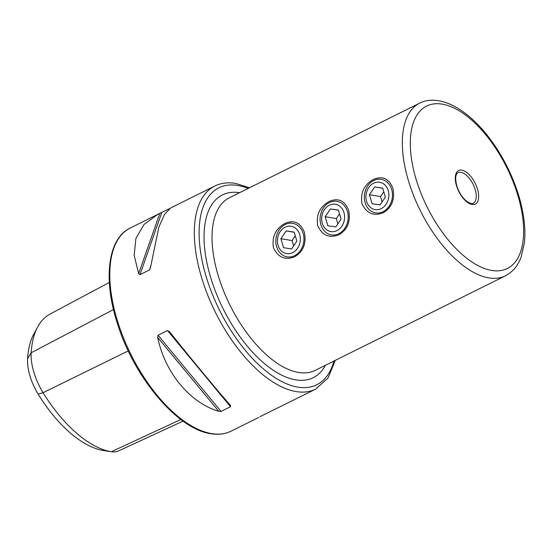 <?xml version="1.0" encoding="UTF-8"?>
<svg xmlns="http://www.w3.org/2000/svg" width="552" height="552" viewBox="0 0 552 552"><rect width="100%" height="100%" fill="white"/><g stroke="black" fill="none" stroke-linecap="round" stroke-linejoin="round"><path stroke-width="0.83" d="M317.642 225.63C322.333 235.49 329.468 238.512 339.052 234.703C347.65 229.466 350.837 221.311 348.622 210.229C344.62 200.48 338.128 197.561 329.144 201.473C319.946 206.62 316.11 214.673 317.642 225.63M361.898 203.633C366.583 213.493 373.725 216.515 383.309 212.706C391.906 207.469 395.094 199.313 392.879 188.232C388.87 178.482 382.377 175.564 373.4 179.476C364.196 184.623 360.366 192.676 361.898 203.633M273.392 247.627C278.077 257.487 285.212 260.516 294.796 256.708C303.393 251.47 306.581 243.308 304.366 232.226C300.364 222.477 293.871 219.558 284.887 223.47C275.69 228.618 271.853 236.67 273.392 247.627M335.299 360.366L328.026 378.037L315.627 389.139A113.381 55.552 -116.4 0 1 296.148 391.575A113.381 55.552 -116.4 0 1 207.593 294.802A113.381 55.552 -116.4 0 1 214.687 186.079L170.747 207.918L164.613 214.224L158.886 226.989L150.42 267.823L149.44 269.949L139.987 274.648L138.662 273.668L134.157 255.3L135.902 238.416L144.037 224.45L157.72 214.397L169.526 208.649M230.522 405.478L230.508 406.714L221.048 411.412L218.764 411.323C189.929 402.822 164.924 372.586 157.686 337.479L158.051 335.25L167.504 330.551L169.443 331.642C191.544 359.352 216.55 389.588 230.522 405.478L230.563 405.527M259.882 416.726L315.627 389.139M103.776 450.577A38.626 18.927 -116.4 0 1 103.569 450.549A38.626 18.927 -116.4 0 1 103.362 450.515A104.59 51.239 -116.4 0 1 38.157 394.142L43.077 392.7L128.25 350.92M27.6 358.724L31.174 352.776A109.503 53.647 -116.4 0 1 37.75 326.798L33.879 333.905A104.59 51.239 -116.4 0 0 27.6 358.724A38.626 18.927 63.6 0 0 38.157 394.142M183.085 421.121L118.549 450.915A43.539 21.328 -116.4 0 1 111.573 451.757A43.539 21.328 -116.4 0 1 111.345 451.722A109.503 53.647 -116.4 0 1 43.077 392.7A43.539 21.328 63.6 0 1 31.174 352.776L113.491 309.562M37.75 326.798A109.503 53.647 -116.4 0 1 50.025 314.088L109.33 282.445M292.67 252.643A13.862 11.392 -80.6 0 0 299.702 234.545A13.862 11.392 -80.6 0 0 285.087 227.217A13.862 11.392 -80.6 0 0 278.056 245.309A13.862 11.392 -80.6 0 0 292.67 252.643M294.547 255.693A17.008 13.979 -80.6 0 0 303.931 237.857A17.008 13.979 -80.6 0 0 292.677 223.318A17.008 13.979 -80.6 0 0 285.246 224.505A17.008 13.979 -80.6 0 0 275.862 242.335A17.008 13.979 -80.6 0 0 287.123 256.873A17.008 13.979 -80.6 0 0 294.547 255.693M296.859 241.127L294.175 232.123L286.191 230.922L280.899 238.726L283.583 247.731L291.559 248.931L296.859 241.127M293.63 245.881L292.049 240.568L280.899 238.726M292.049 240.568L295.279 235.821M294.209 232.254L286.191 230.922M336.92 230.639A13.862 11.392 -80.6 0 0 343.958 212.548A13.862 11.392 -80.6 0 0 329.344 205.22A13.862 11.392 -80.6 0 0 322.313 223.312A13.862 11.392 -80.6 0 0 336.92 230.639M338.804 233.696A17.008 13.979 -80.6 0 0 348.188 215.86A17.008 13.979 -80.6 0 0 336.927 201.321A17.008 13.979 -80.6 0 0 329.503 202.501A17.008 13.979 -80.6 0 0 320.119 220.338A17.008 13.979 -80.6 0 0 331.379 234.876A17.008 13.979 -80.6 0 0 338.804 233.696M341.115 219.13L338.431 210.126L330.448 208.925L325.156 216.729L327.84 225.733L335.816 226.934L341.115 219.13M337.886 223.884L336.306 218.571L325.156 216.729M336.306 218.571L339.528 213.824M338.466 210.25L330.448 208.925M381.177 208.642A13.862 11.392 -80.6 0 0 388.215 190.55A13.862 11.392 -80.6 0 0 373.601 183.216A13.862 11.392 -80.6 0 0 366.569 201.307A13.862 11.392 -80.6 0 0 381.177 208.642M383.06 211.692A17.008 13.979 -80.6 0 0 392.444 193.862A17.008 13.979 -80.6 0 0 381.184 179.317A17.008 13.979 -80.6 0 0 373.759 180.504A17.008 13.979 -80.6 0 0 364.375 198.34A17.008 13.979 -80.6 0 0 375.629 212.879A17.008 13.979 -80.6 0 0 383.06 211.692M385.372 197.133L382.688 188.128L374.704 186.928L369.405 194.732L372.089 203.729L380.073 204.937L385.372 197.133M382.143 201.887L380.563 196.574L369.405 194.732M380.563 196.574L383.785 191.82M382.722 188.253L374.704 186.928M419.637 103.196L229.335 197.788A96.379 47.217 63.6 0 0 218.068 275.124A96.379 47.217 63.6 0 0 298.584 372.462A96.379 47.217 63.6 0 0 315.137 370.392L505.432 275.8C514.74 270.859 519.004 262.945 521.074 257.218L524.4 242.763C525.835 228.914 524.02 213.431 518.949 196.312C512.09 173.859 501.554 153.553 487.34 135.406C477.701 123.296 467.613 114.098 457.084 107.819C442.09 98.918 428.186 98.497 419.637 103.196A96.379 47.217 63.6 0 0 408.37 180.532A96.379 47.217 63.6 0 0 505.432 275.8M325.425 365.279A102.044 49.997 -116.4 0 1 295.706 379.859A102.044 49.997 -116.4 0 1 210.526 277.035A102.044 49.997 -116.4 0 1 239.623 192.676M248.158 188.432A109.979 53.882 63.6 0 0 237.746 185.444A109.979 53.882 63.6 0 0 205.999 276.062A109.979 53.882 63.6 0 0 297.873 387.138A109.979 53.882 63.6 0 0 333.953 361.036M475.189 189.536A17.008 8.335 63.6 0 0 458.063 172.728C457.194 173.162 454.144 174.708 456.745 185.727C458.857 192.255 462.072 197.368 466.392 201.052C470.373 203.591 472.643 204.302 473.202 203.184A17.008 8.335 63.6 0 0 475.189 189.536M415.98 178.862A90.707 44.443 63.6 0 0 491.756 270.466A90.707 44.443 63.6 0 0 517.942 195.732A90.707 44.443 63.6 0 0 442.166 104.121A90.707 44.443 63.6 0 0 415.98 178.862M456.449 185.555A18.706 9.163 63.6 0 0 472.077 204.447A18.706 9.163 63.6 0 0 477.473 189.032A18.706 9.163 63.6 0 0 461.845 170.14A18.706 9.163 63.6 0 0 456.449 185.555M211.623 433.596A113.381 55.552 -116.4 0 1 123.061 336.823A113.381 55.552 -116.4 0 1 130.155 228.093C107.605 238.685 102.858 279.719 117.673 324.369C134.398 378.03 177.758 429.359 210.878 433.713C218.378 434.948 225.119 434.093 231.095 431.16A113.381 55.552 -116.4 0 1 211.623 433.596M103.362 450.515L111.345 451.722L180.863 419.499M167.504 330.551L230.508 406.714M158.051 335.25L221.048 411.412M157.686 337.479L218.764 411.323M159.769 213.424L138.662 273.668M161.757 212.513L139.987 274.648M150.551 266.775L149.44 269.949M249.504 187.763L235.649 183.409C227.941 182.125 220.952 183.016 214.687 186.079M157.72 214.397L130.155 228.093M258.66 417.457L231.095 431.16M103.569 450.549L111.573 451.757"/></g></svg>
